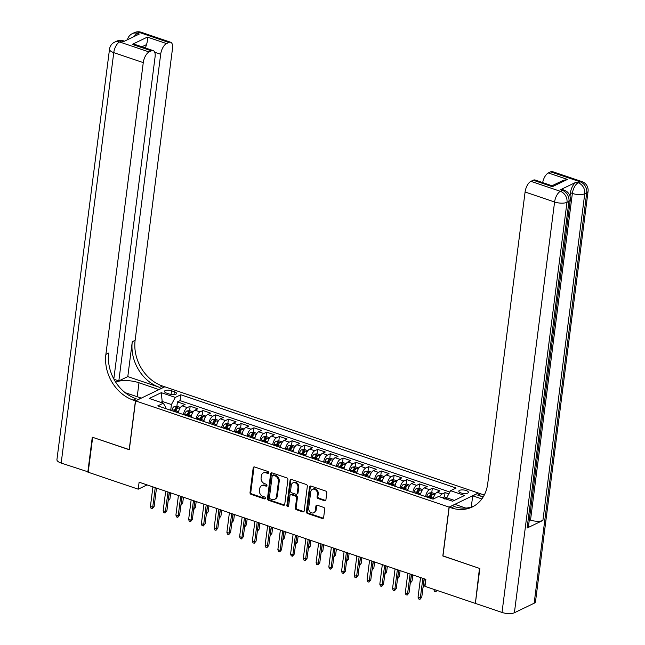 <?xml version="1.0" encoding="UTF-8"?>
<svg xmlns="http://www.w3.org/2000/svg" width="645" height="645" viewBox="0 0 645 645"><rect width="100%" height="100%" fill="white"/><g stroke="black" fill="none" stroke-linecap="round" stroke-linejoin="round"><path stroke-width="0.97" d="M268.651 472.737A1.04 0.847 -115.7 0 0 267.893 471.479L254.606 466.972A1.484 1.209 -115.7 0 0 253.179 467.923L250.018 492.587A1.484 1.209 -115.7 0 0 251.09 494.384L264.386 498.883A1.04 0.847 -115.7 0 0 264.627 496.964L262.91 496.384A4.741 3.862 -115.7 0 1 259.467 490.643L259.733 488.588A4.741 3.862 -115.7 0 1 261.677 485.669A4.741 3.862 -115.7 0 1 264.297 485.556L266.014 486.145A1.04 0.847 -115.7 0 0 266.264 484.226L264.547 483.637A4.741 3.862 -115.7 0 1 261.104 477.897L261.362 475.841A4.741 3.862 -115.7 0 1 263.313 472.922A4.741 3.862 -115.7 0 1 265.933 472.817L267.651 473.398A1.04 0.847 -115.7 0 0 268.651 472.737M466.142 490.522A4.829 1.75 7.3 0 0 458.821 491.127A4.829 1.75 7.3 0 0 461.086 492.957A4.829 1.75 7.3 0 0 468.407 492.353A4.829 1.75 7.3 0 0 466.142 490.522M324.483 500.73A1.484 1.209 -115.7 0 0 325.91 499.786L326.797 492.869A1.484 1.209 -115.7 0 0 325.725 491.071L310.963 486.072A1.484 1.209 -115.7 0 0 309.536 487.015L306.375 511.678A1.484 1.209 -115.7 0 0 307.447 513.476L322.21 518.475A1.484 1.209 -115.7 0 0 323.637 517.532L324.709 509.171A1.484 1.209 -115.7 0 0 323.629 507.381L317.316 505.237A1.484 1.209 -115.7 0 0 315.889 506.18L315.357 510.332A3.967 3.225 -115.7 0 1 313.736 512.767A3.967 3.225 -115.7 0 1 310.14 512.009A3.967 3.225 -115.7 0 1 308.665 508.058L310.745 491.821A3.967 3.225 -115.7 0 1 312.373 489.386A3.967 3.225 -115.7 0 1 315.969 490.144A3.967 3.225 -115.7 0 1 317.437 494.094L317.09 496.795A1.484 1.209 -115.7 0 0 318.17 498.593L324.483 500.73L325.274 500.351A1.484 1.209 -115.7 0 0 325.652 500.415M442.962 555.901L479.461 568.382L475.413 603.083M442.825 555.974L449.081 507.107L135.571 400.884L164.798 386.798L478.316 493.03L449.081 507.107M474.994 603.285L424.966 586.337L425.861 579.355L139.11 482.202L138.224 489.184L88.196 472.229L92.67 437.326L129.306 449.742L135.571 400.884M287.896 479.687A1.484 1.209 -115.7 0 0 286.815 477.889L272.053 472.89A1.484 1.209 -115.7 0 0 270.626 473.833L267.465 498.496A1.484 1.209 -115.7 0 0 268.546 500.294L283.308 505.293A1.484 1.209 -115.7 0 0 284.735 504.35L287.896 479.687M291.508 479.477L306.27 484.484A1.484 1.209 -115.7 0 1 307.342 486.274L304.182 510.937A1.484 1.209 -115.7 0 1 302.755 511.888L296.442 509.744A1.484 1.209 -115.7 0 1 295.362 507.954L296.644 497.948A1.484 1.209 -115.7 0 0 295.571 496.158L291.379 494.731A1.484 1.209 -115.7 0 0 289.952 495.683L288.621 506.099A1.04 0.847 -115.7 0 1 286.872 505.503L290.081 480.428A1.484 1.209 -115.7 0 1 291.508 479.477M448.856 493.868L445.074 492.578L444.502 497.005M439.656 496.852A6.039 2.741 -71.3 0 1 442.188 493.973L437.092 492.248L439.971 490.853L432.327 488.265L431.763 492.683M425.587 496.618A6.039 2.741 -71.3 0 1 429.441 489.652L424.346 487.926L427.232 486.54L419.581 483.944L419.016 488.37M412.84 492.304A6.039 2.741 -71.3 0 1 416.694 485.338L411.599 483.605L414.485 482.218L406.834 479.63L406.269 484.048M400.094 487.983A6.039 2.741 -71.3 0 1 403.955 481.017L398.86 479.291L401.738 477.897L394.095 475.309L393.523 479.735M387.355 483.661A6.039 2.741 -71.3 0 1 391.209 476.695L386.113 474.97L388.991 473.583L381.348 470.995L380.784 475.413M374.608 479.348A6.039 2.741 -71.3 0 1 378.462 472.382L373.366 470.656L376.253 469.262L368.601 466.674L368.037 471.092M361.861 475.026A6.039 2.741 -71.3 0 1 365.723 468.06L360.619 466.335L363.506 464.948L355.863 462.352L355.29 466.778M349.122 470.713A6.039 2.741 -71.3 0 1 352.976 463.747L347.881 462.013L350.759 460.627L343.116 458.039L342.551 462.457M336.376 466.391A6.039 2.741 -71.3 0 1 340.229 459.425L335.134 457.7L338.02 456.313L330.369 453.717L329.805 458.144M323.629 462.07A6.039 2.741 -71.3 0 1 327.491 455.104L322.387 453.379L325.274 451.992L317.63 449.404L317.058 453.822M310.89 457.757A6.039 2.741 -71.3 0 1 314.744 450.791L309.648 449.065L312.527 447.67L304.883 445.082L304.319 449.509M298.143 453.435A6.039 2.741 -71.3 0 1 301.997 446.469L296.902 444.744L299.788 443.357L292.137 440.761L291.572 445.187M285.396 449.122A6.039 2.741 -71.3 0 1 289.25 442.156L284.155 440.422L287.041 439.035L279.39 436.447L278.825 440.866M272.65 444.8A6.039 2.741 -71.3 0 1 276.512 437.834L271.408 436.109L274.294 434.722L266.651 432.126L266.079 436.552M259.911 440.487A6.039 2.741 -71.3 0 1 263.765 433.521L258.669 431.787L261.548 430.4L253.904 427.812L253.34 432.231M247.164 436.165A6.039 2.741 -71.3 0 1 251.018 429.199L245.922 427.474L248.809 426.079L241.157 423.491L240.593 427.917M234.417 431.844A6.039 2.741 -71.3 0 1 238.279 424.878L233.176 423.152L236.062 421.766L228.419 419.169L227.846 423.596M221.678 427.53A6.039 2.741 -71.3 0 1 225.532 420.564L220.437 418.839L223.315 417.444L215.672 414.856L215.108 419.274M208.932 423.209A6.039 2.741 -71.3 0 1 212.786 416.243L207.69 414.517L210.576 413.131L202.925 410.534L202.361 414.961M196.185 418.895A6.039 2.741 -71.3 0 1 200.047 411.929L194.943 410.196L197.83 408.809L190.178 406.221L187.3 407.608A6.039 2.741 108.7 0 0 183.438 414.574M189.614 410.639L190.178 406.221M166.644 393.128L169.441 394.079A4.684 1.693 7.3 0 0 176.537 393.49A4.684 1.693 7.3 0 0 174.344 391.717L171.538 390.773A4.684 1.693 7.3 0 0 164.451 391.354A4.684 1.693 7.3 0 0 166.644 393.128M454.346 500.391L446.711 497.803L450.581 490.7L456.112 488.031L180.834 394.764L175.303 397.425L171.433 404.536L170.699 410.252M450.581 490.7L464.602 495.449L452.597 501.229L438.576 496.481L433.045 499.149L157.767 405.874L163.298 403.214L149.277 398.457L161.282 392.676L175.303 397.425M449.855 492.03L180.084 400.626L177.44 401.9L185.083 404.488L182.204 405.882A6.039 2.741 108.7 0 0 178.343 412.848M200.047 411.929L202.925 410.534M212.786 416.243L215.672 414.856M225.532 420.564L228.419 419.169M238.279 424.878L241.157 423.491M251.018 429.199L253.904 427.812M263.765 433.521L266.651 432.126M276.512 437.834L279.39 436.447M289.25 442.156L292.137 440.761M301.997 446.469L304.883 445.082M314.744 450.791L317.63 449.404M327.491 455.104L330.369 453.717M340.229 459.425L343.116 458.039M352.976 463.747L355.863 462.352M365.723 468.06L368.601 466.674M378.462 472.382L381.348 470.995M391.209 476.695L394.095 475.309M403.955 481.017L406.834 479.63M416.694 485.338L419.581 483.944M429.441 489.652L432.327 488.265M442.188 493.973L445.074 492.578M446.711 497.803L446.534 499.182M171.433 404.536L162.508 401.512L160.758 402.351M162.33 402.883L161.282 392.676M165.58 408.519L165.741 407.269L163.298 403.214M138.224 489.184L147.1 484.903M176.867 406.326L177.44 401.9M180.084 400.626L180.834 394.764M194.943 410.196A6.039 2.741 108.7 0 0 191.089 417.162M207.69 414.517A6.039 2.741 108.7 0 0 203.836 421.483M220.437 418.839A6.039 2.741 108.7 0 0 216.575 425.805M233.176 423.152A6.039 2.741 108.7 0 0 229.322 430.118M245.922 427.474A6.039 2.741 108.7 0 0 242.069 434.44M258.669 431.787A6.039 2.741 108.7 0 0 254.807 438.753M271.408 436.109A6.039 2.741 108.7 0 0 267.554 443.075M284.155 440.422A6.039 2.741 108.7 0 0 280.301 447.388M296.902 444.744A6.039 2.741 108.7 0 0 293.048 451.71M309.648 449.065A6.039 2.741 108.7 0 0 305.786 456.031M322.387 453.379A6.039 2.741 108.7 0 0 318.533 460.345M335.134 457.7A6.039 2.741 108.7 0 0 331.28 464.666M347.881 462.013A6.039 2.741 108.7 0 0 344.019 468.979M360.619 466.335A6.039 2.741 108.7 0 0 356.766 473.301M373.366 470.656A6.039 2.741 108.7 0 0 369.512 477.623M386.113 474.97A6.039 2.741 108.7 0 0 382.251 481.936M398.86 479.291A6.039 2.741 108.7 0 0 394.998 486.257M411.599 483.605A6.039 2.741 108.7 0 0 407.745 490.571M424.346 487.926A6.039 2.741 108.7 0 0 420.492 494.892M437.092 492.248A6.039 2.741 108.7 0 0 433.255 499.045M268.554 473.043A1.04 0.847 -115.7 0 1 268.441 473.019L266.724 472.43A4.741 3.862 -115.7 0 0 264.103 472.543L263.313 472.922M261.677 485.669L262.467 485.29A4.741 3.862 -115.7 0 1 265.087 485.177L266.804 485.758A1.04 0.847 -115.7 0 0 266.917 485.79M254.227 466.907A1.484 1.209 -115.7 0 0 253.969 467.544L250.808 492.208A1.484 1.209 -115.7 0 0 251.881 493.997L265.176 498.504A1.04 0.847 -115.7 0 0 265.288 498.537M271.674 472.825A1.484 1.209 -115.7 0 0 271.416 473.454L268.256 498.117A1.484 1.209 -115.7 0 0 269.336 499.915L284.098 504.914A1.484 1.209 -115.7 0 0 284.477 504.979M273.19 475.268A1.04 0.847 -115.7 0 0 272.19 475.937L269.417 497.585A1.04 0.847 -115.7 0 0 270.166 498.843L271.98 499.456A4.741 3.862 -115.7 0 0 274.601 499.343A4.741 3.862 -115.7 0 0 276.544 496.424L278.438 481.63A4.741 3.862 -115.7 0 0 275.004 475.889L273.19 475.268L273.98 474.889A1.04 0.847 -115.7 0 0 273.399 474.913L272.609 475.292M274.601 499.343L275.391 498.964A4.741 3.862 -115.7 0 0 277.334 496.045L276.544 496.424M273.98 474.889L275.786 475.502A4.741 3.862 -115.7 0 1 279.229 481.251L277.334 496.045M290.564 494.771L291.355 494.393A1.484 1.209 -115.7 0 1 292.169 494.352L296.361 495.771A1.484 1.209 -115.7 0 1 297.434 497.569L296.152 507.575A1.484 1.209 -115.7 0 0 297.232 509.365L303.545 511.509A1.484 1.209 -115.7 0 0 303.932 511.574M291.129 479.412A1.484 1.209 -115.7 0 0 290.871 480.041L287.662 505.124A1.04 0.847 -115.7 0 0 288.525 506.406M297.974 487.572A3.967 3.225 -115.7 0 0 296.507 483.621A3.967 3.225 -115.7 0 0 292.911 482.863A3.967 3.225 -115.7 0 0 291.282 485.298L290.548 491.022A1.484 1.209 -115.7 0 0 291.629 492.812L295.821 494.239A1.484 1.209 -115.7 0 0 297.24 493.288L297.974 487.572L298.764 487.185A3.967 3.225 -115.7 0 0 297.297 483.242A3.967 3.225 -115.7 0 0 293.701 482.484L292.911 482.863M296.636 494.199L297.426 493.82A1.484 1.209 -115.7 0 0 298.03 492.909L297.24 493.288M298.764 487.185L298.03 492.909M312.373 489.386L313.164 489.007A3.967 3.225 -115.7 0 1 316.76 489.765A3.967 3.225 -115.7 0 1 318.227 493.707L317.88 496.416A1.484 1.209 -115.7 0 0 318.961 498.214L325.274 500.351M313.736 512.767L314.518 512.388A3.967 3.225 -115.7 0 0 316.147 509.945L315.357 510.332M316.937 505.172A1.484 1.209 -115.7 0 0 316.679 505.801L316.147 509.945M310.584 486.007A1.484 1.209 -115.7 0 0 310.326 486.636L307.165 511.3A1.484 1.209 -115.7 0 0 308.237 513.097L323 518.096A1.484 1.209 -115.7 0 0 323.379 518.161M180.455 407.487L176.98 406.31L174.126 406.64A3.999 1.814 108.7 0 0 172.03 409.559L171.659 410.583M178.85 410.696A3.999 1.814 108.7 0 0 178.399 411.72L178.028 412.744M175.609 411.921L175.98 410.897A3.999 1.814 -71.3 0 1 177.456 408.438L175.932 407.922A3.999 1.814 108.7 0 0 174.448 410.381L174.077 411.405M174.924 411.687L175.263 410.752A2.04 0.927 -71.3 0 1 175.674 409.93L175.932 407.922M168.329 499.553L169.933 498.932L170.707 492.901M168.16 500.843L169.425 492.474M169.933 498.932L168.127 501.084M155.219 487.66L152.712 507.228L154.131 506.543L152.285 508.72L152.712 507.228L150.414 506.446L152.921 486.878M154.131 506.543L156.501 488.088M152.285 508.72L151.011 508.284L150.414 506.446M88.244 471.898L61.178 463.078L113.762 52.632A9.062 3.281 7.3 0 1 109.513 49.197A9.062 9.062 0 0 1 114.568 42.183A9.062 7.377 64.3 0 1 119.575 41.965L149.076 51.963A9.062 4.112 108.7 0 0 143.263 62.621L113.762 52.632A9.062 4.112 -71.3 0 1 119.575 41.965L121.55 41.014L123.461 41.667L139.264 34.056L137.345 33.403L139.32 32.452A9.062 4.112 -71.3 0 1 141.158 32.25L170.659 42.248A9.062 4.112 108.7 0 0 168.829 42.449L139.32 32.452A9.062 7.377 -115.7 0 0 134.321 32.669A9.062 9.062 0 0 1 141.158 32.25M87.817 472.1L92.283 437.197L129.323 449.629M158.928 389.628L138.998 382.759A16.988 6.152 7.3 0 0 115.729 382.203M158.944 389.516L164.669 386.758L162.508 386.024A37.749 30.734 64.3 0 1 135.119 340.326L172.497 48.544A9.062 4.112 108.7 0 0 170.659 42.248M127.799 376.599L159.662 387.395A37.749 30.734 64.3 0 1 132.273 341.697L127.799 376.599L118.833 380.921L113.98 379.276M129.185 449.702L135.442 400.835L133.273 400.102A37.749 30.734 64.3 0 1 105.885 354.403L143.263 62.621M135.442 400.835L141.166 398.078L125.114 392.636M113.818 378.978L155.074 56.937A9.062 4.112 108.7 0 0 153.244 50.641L136.272 44.892L132.29 44.368L147.383 37.096L166.499 43.578L168.829 42.449M166.499 43.578A9.062 4.112 108.7 0 0 160.686 54.236L154.711 52.213M118.833 380.921L160.686 54.236M61.178 463.078A9.062 3.281 -172.7 0 1 56.929 459.643L109.513 49.197M153.244 50.641A9.062 4.112 108.7 0 0 151.406 50.842L132.29 44.368M149.076 51.963L151.406 50.842M145.552 48.036A9.062 4.112 -71.3 0 1 146.56 44.561L141.908 46.795M133.273 400.102L136.119 398.731A37.749 30.734 64.3 0 1 108.731 353.033L105.885 354.403M147.383 37.096C147.802 38.498 147.536 40.99 146.56 44.561M570.011 196.249L570.454 192.782A9.062 4.112 -71.3 0 1 576.267 182.124L560.465 189.735A9.062 4.112 -71.3 0 1 562.303 189.533L564.214 190.178A9.062 4.112 108.7 0 0 562.375 190.38L560.465 189.735M479.848 568.519L442.946 556.014L449.21 507.147L451.379 507.889A37.749 30.734 -115.7 0 0 472.229 506.994A37.749 30.734 -115.7 0 0 487.709 483.782L525.086 192A9.062 4.112 -71.3 0 1 530.899 181.334L560.4 191.331L562.375 190.38A9.062 7.377 -115.7 0 1 568.954 201.353L566.979 202.304L514.396 612.75A9.062 3.281 -172.7 0 1 502.012 612.444L475.373 603.414L479.848 568.519M449.21 507.147L454.935 504.39L465.811 508.075M483.161 497.005L477.76 495.175A37.749 30.734 -115.7 0 0 483.444 496.529M481.855 498.932L472.712 495.828L478.437 493.07L480.606 493.804A37.749 30.734 -115.7 0 0 484.379 494.828M552.346 186.695L551.999 185.76L562.779 180.568L567.439 179.423L552.346 186.695L533.23 180.213L530.899 181.334M533.23 180.213A9.062 4.112 -71.3 0 1 535.068 180.011L552.031 185.76M534.149 603.236L586.724 192.791A9.062 3.281 7.3 0 0 588.071 191.347L535.487 601.793A9.062 3.281 -172.7 0 1 534.149 603.236L514.396 612.75M527.102 528.037L568.954 201.353A9.062 3.281 7.3 0 0 570.293 199.91L528.44 526.594A9.062 3.281 -172.7 0 1 527.102 528.037L542.905 520.426A9.062 3.281 -172.7 0 1 530.513 520.112L529.327 519.709M471.269 507.091L472.712 495.828M542.671 182.583A9.062 4.112 -71.3 0 1 548.323 172.949L567.439 179.423M576.267 182.124L578.178 182.769L580.153 181.817L550.653 171.82L548.323 172.949M550.653 171.82A9.062 4.112 -71.3 0 1 552.483 171.618L581.992 181.616A9.062 4.112 108.7 0 0 580.153 181.817A9.062 7.377 -115.7 0 1 586.724 192.791L584.749 193.742L542.905 520.426M451.379 507.889L454.217 506.519A37.749 30.734 -115.7 0 0 473.632 506.269M193.194 411.808L189.719 410.631L186.865 410.962A3.999 1.814 108.7 0 0 184.776 413.88L184.406 414.896M191.597 415.009A3.999 1.814 108.7 0 0 191.146 416.041L190.775 417.057M188.356 416.235L188.727 415.219A3.999 1.814 -71.3 0 1 190.202 412.752L188.671 412.236A3.999 1.814 108.7 0 0 187.195 414.703L186.824 415.719M187.671 416.009L188.009 415.074A2.04 0.927 -71.3 0 1 188.413 414.243L188.671 412.236M181.068 503.874L182.68 503.245L183.454 497.222M180.906 505.156L182.172 496.787M182.68 503.245L180.874 505.406M205.94 416.122L202.466 414.945L199.611 415.275A3.999 1.814 108.7 0 0 197.523 418.194L197.152 419.218M204.344 419.331A3.999 1.814 108.7 0 0 203.893 420.355L203.522 421.378M201.103 420.556L201.474 419.532A3.999 1.814 -71.3 0 1 202.949 417.073L201.417 416.557A3.999 1.814 108.7 0 0 199.942 419.016L199.571 420.04M200.418 420.322L200.756 419.387A2.04 0.927 -71.3 0 1 201.159 418.565L201.417 416.557M193.814 508.187L195.427 507.567L196.193 501.544M193.653 509.477L194.919 501.109M195.427 507.567L193.621 509.719M218.687 420.443L215.212 419.266L212.358 419.597A3.999 1.814 108.7 0 0 210.262 422.515L209.891 423.539M217.083 423.644A3.999 1.814 108.7 0 0 216.639 424.676L216.269 425.692M213.842 424.878L214.213 423.854A3.999 1.814 -71.3 0 1 215.688 421.395L214.164 420.871A3.999 1.814 108.7 0 0 212.689 423.338L212.318 424.354M213.156 424.644L213.495 423.709A2.04 0.927 -71.3 0 1 213.906 422.878L214.164 420.871M206.561 512.509L208.166 511.888L208.94 505.857M206.392 513.799L207.658 505.422M208.166 511.888L206.368 514.041M231.426 424.765L227.951 423.58L225.097 423.91A3.999 1.814 108.7 0 0 223.009 426.837L222.638 427.853M229.83 427.966A3.999 1.814 108.7 0 0 229.378 428.99L229.007 430.013M226.589 429.191L226.959 428.175A3.999 1.814 -71.3 0 1 228.435 425.708L226.911 425.192A3.999 1.814 108.7 0 0 225.428 427.651L225.057 428.675M225.903 428.957L226.242 428.03A2.04 0.927 -71.3 0 1 226.653 427.2L226.911 425.192M219.308 516.822L220.912 516.202L221.686 510.179M219.139 518.112L220.405 509.744M220.912 516.202L219.107 518.354M167.966 491.974L165.459 511.541L166.878 510.856L165.031 513.033L165.459 511.541L163.161 510.767L165.668 491.2M166.878 510.856L169.24 492.409M165.031 513.033L163.757 512.606L163.161 510.767M180.705 496.295L178.197 515.863L179.624 515.178L177.778 517.355L178.197 515.863L175.908 515.089L178.415 495.513M179.624 515.178L181.987 496.723M177.778 517.355L176.496 516.919L175.908 515.089M193.452 500.609L190.944 520.184L192.363 519.499L190.517 521.668L190.944 520.184L188.654 519.402L191.162 499.835M192.363 519.499L194.734 501.044M190.517 521.668L189.243 521.241L188.654 519.402M206.198 504.93L203.691 524.498L205.11 523.813L203.264 525.989L203.691 524.498L201.393 523.724L203.901 504.148M205.11 523.813L207.472 505.366M203.264 525.989L201.99 525.554L201.393 523.724M244.173 429.078L240.698 427.901L237.844 428.232A3.999 1.814 108.7 0 0 235.756 431.15L235.385 432.174M242.576 432.287A3.999 1.814 108.7 0 0 242.125 433.311L241.754 434.335M239.335 433.513L239.706 432.489A3.999 1.814 -71.3 0 1 241.182 430.03L239.65 429.506A3.999 1.814 108.7 0 0 238.174 431.973L237.803 432.997M238.65 433.279L238.989 432.344A2.04 0.927 -71.3 0 1 239.392 431.521L239.65 429.506M232.047 521.144L233.659 520.523L234.425 514.492M231.886 522.434L233.151 514.065M233.659 520.523L231.853 522.676M218.937 509.244L216.438 528.819L217.857 528.134L216.011 530.311L216.438 528.819L214.14 528.037L216.647 508.47M217.857 528.134L220.219 509.679M216.011 530.311L214.737 529.876L214.14 528.037M256.92 433.4L253.445 432.223L250.591 432.553A3.999 1.814 108.7 0 0 248.494 435.472L248.123 436.488M255.323 436.601A3.999 1.814 108.7 0 0 254.872 437.624L254.501 438.648M252.074 437.826L252.445 436.81A3.999 1.814 -71.3 0 1 253.928 434.343L252.397 433.827A3.999 1.814 108.7 0 0 250.921 436.286L250.55 437.31M251.389 437.6L251.735 436.665A2.04 0.927 -71.3 0 1 252.139 435.835L252.397 433.827M244.794 525.465L246.398 524.837L247.172 518.814M244.624 526.747L245.89 518.378M246.398 524.837L244.6 526.997M231.684 513.565L229.177 533.133L230.604 532.447L228.749 534.624L229.177 533.133L226.887 532.359L229.394 512.791M230.604 532.447L232.966 514M228.749 534.624L227.475 534.197L226.887 532.359M269.666 437.713L266.192 436.536L263.337 436.867A3.999 1.814 108.7 0 0 261.241 439.785L260.87 440.809M268.062 440.922A3.999 1.814 108.7 0 0 267.611 441.946L267.24 442.97M264.821 442.147L265.192 441.124A3.999 1.814 -71.3 0 1 266.667 438.665L265.143 438.149A3.999 1.814 108.7 0 0 263.66 440.608L263.289 441.632M264.136 441.914L264.474 440.978A2.04 0.927 -71.3 0 1 264.885 440.156L265.143 438.149M257.54 529.779L259.145 529.158L259.919 523.135M257.371 531.069L258.637 522.7M259.145 529.158L257.339 531.311M244.431 517.887L241.923 537.454L243.342 536.769L241.496 538.946L241.923 537.454L239.626 536.68L242.133 517.105M243.342 536.769L245.705 518.314M241.496 538.946L240.222 538.51L239.626 536.68M282.405 442.035L278.93 440.857L276.076 441.188A3.999 1.814 108.7 0 0 273.988 444.107L273.617 445.131M280.809 445.235A3.999 1.814 108.7 0 0 280.357 446.267L279.986 447.283M277.568 446.469L277.939 445.445A3.999 1.814 -71.3 0 1 279.414 442.986L277.882 442.462A3.999 1.814 108.7 0 0 276.407 444.929L276.036 445.945M276.882 446.235L277.221 445.3A2.04 0.927 -71.3 0 1 277.624 444.469L277.882 442.462M270.279 534.1L271.892 533.48L272.666 527.449M270.118 535.39L271.384 527.013M271.892 533.48L270.086 535.632M257.178 522.2L254.67 541.776L256.089 541.091L254.243 543.259L254.67 541.776L252.372 540.994L254.88 521.426M256.089 541.091L258.452 522.635M254.243 543.259L252.969 542.832L252.372 540.994M295.152 446.348L291.677 445.171L288.823 445.501A3.999 1.814 108.7 0 0 286.727 448.42L286.356 449.444M293.556 449.557A3.999 1.814 108.7 0 0 293.104 450.581L292.733 451.605M290.306 450.782L290.677 449.759A3.999 1.814 -71.3 0 1 292.161 447.299L290.629 446.783A3.999 1.814 108.7 0 0 289.154 449.243L288.783 450.266M289.629 450.549L289.968 449.613A2.04 0.927 -71.3 0 1 290.371 448.791L290.629 446.783M283.026 538.414L284.63 537.793L285.404 531.77M282.865 539.704L284.131 531.335M284.63 537.793L282.833 539.946M269.916 526.522L267.409 546.089L268.836 545.404L266.982 547.581L267.409 546.089L265.119 545.315L267.627 525.74M268.836 545.404L271.198 526.957M266.982 547.581L265.708 547.145L265.119 545.315M307.899 450.67L304.424 449.492L301.57 449.823A3.999 1.814 108.7 0 0 299.474 452.742L299.103 453.766M306.294 453.878A3.999 1.814 108.7 0 0 305.843 454.902L305.48 455.926M303.053 455.104L303.424 454.08A3.999 1.814 -71.3 0 1 304.9 451.621L303.376 451.097A3.999 1.814 108.7 0 0 301.892 453.564L301.529 454.58M302.368 454.87L302.707 453.935A2.04 0.927 -71.3 0 1 303.118 453.113L303.376 451.097M295.773 542.735L297.377 542.114L298.151 536.084M295.603 544.025L296.869 535.656M297.377 542.114L295.571 544.267M282.663 530.835L280.156 550.411L281.575 549.725L279.728 551.902L280.156 550.411L277.866 549.629L280.365 530.061M281.575 549.725L283.945 531.27M279.728 551.902L278.455 551.467L277.866 549.629M320.638 454.991L317.163 453.814L314.308 454.144A3.999 1.814 108.7 0 0 312.22 457.063L311.849 458.079M319.041 458.192A3.999 1.814 108.7 0 0 318.59 459.216L318.219 460.24M315.8 459.417L316.171 458.401A3.999 1.814 -71.3 0 1 317.646 455.934L316.115 455.418A3.999 1.814 108.7 0 0 314.639 457.877L314.268 458.901M315.115 459.192L315.453 458.256A2.04 0.927 -71.3 0 1 315.865 457.426L316.115 455.418M308.512 547.049L310.124 546.428L310.898 540.405M308.35 548.339L309.616 539.97M310.124 546.428L308.318 548.581M295.41 535.157L292.903 554.724L294.322 554.039L292.475 556.216L292.903 554.724L290.605 553.95L293.112 534.382M294.322 554.039L296.684 535.592M292.475 556.216L291.201 555.788L290.605 553.95M333.384 459.304L329.909 458.127L327.055 458.458A3.999 1.814 108.7 0 0 324.967 461.377L324.596 462.401M331.788 462.513A3.999 1.814 108.7 0 0 331.337 463.537L330.966 464.561M328.547 463.739L328.918 462.715A3.999 1.814 -71.3 0 1 330.393 460.256L328.861 459.74A3.999 1.814 108.7 0 0 327.386 462.199L327.015 463.223M327.862 463.505L328.2 462.57A2.04 0.927 -71.3 0 1 328.603 461.747L328.861 459.74M321.258 551.37L322.871 550.749L323.637 544.719M321.097 552.66L322.363 544.291M322.871 550.749L321.065 552.902M308.149 539.478L305.641 559.046L307.068 558.36L305.222 560.537L305.641 559.046L303.352 558.264L305.859 538.696M307.068 558.36L309.431 539.905M305.222 560.537L303.94 560.102L303.352 558.264M346.131 463.626L342.656 462.449L339.802 462.779A3.999 1.814 108.7 0 0 337.706 465.698L337.335 466.714M344.527 466.827A3.999 1.814 108.7 0 0 344.083 467.859L343.712 468.875M341.286 468.06L341.656 467.036A3.999 1.814 -71.3 0 1 343.14 464.569L341.608 464.053A3.999 1.814 108.7 0 0 340.133 466.52L339.762 467.536M340.6 467.827L340.939 466.891A2.04 0.927 -71.3 0 1 341.35 466.061L341.608 464.053M334.005 555.692L335.61 555.071L336.384 549.04M333.836 556.982L335.102 548.605M335.61 555.071L333.812 557.224M320.896 543.791L318.388 563.359L319.815 562.682L317.961 564.851L318.388 563.359L316.098 562.585L318.606 543.017M319.815 562.682L322.178 544.227M317.961 564.851L316.687 564.423L316.098 562.585M358.87 467.939L355.395 466.762L352.541 467.093A3.999 1.814 108.7 0 0 350.453 470.012L350.082 471.035M357.274 471.148A3.999 1.814 108.7 0 0 356.822 472.172L356.451 473.196M354.032 472.374L354.403 471.35A3.999 1.814 -71.3 0 1 355.879 468.891L354.355 468.375A3.999 1.814 108.7 0 0 352.871 470.834L352.501 471.858M353.347 472.14L353.686 471.205A2.04 0.927 -71.3 0 1 354.097 470.382L354.355 468.375M346.752 560.005L348.356 559.384L349.13 553.362M346.583 561.295L347.849 552.926M348.356 559.384L346.55 561.537M333.642 548.113L331.135 567.681L332.554 566.995L330.708 569.172L331.135 567.681L328.837 566.907L331.345 547.331M332.554 566.995L334.916 548.54M330.708 569.172L329.434 568.737L328.837 566.907M371.617 472.261L368.142 471.084L365.288 471.414A3.999 1.814 108.7 0 0 363.2 474.333L362.829 475.357M370.02 475.47A3.999 1.814 108.7 0 0 369.569 476.494L369.198 477.51M366.779 476.695L367.15 475.671A3.999 1.814 -71.3 0 1 368.626 473.212L367.094 472.688A3.999 1.814 108.7 0 0 365.618 475.155L365.247 476.171M366.094 476.462L366.433 475.526A2.04 0.927 -71.3 0 1 366.836 474.704L367.094 472.688M359.491 564.327L361.103 563.706L361.869 557.675M359.329 565.617L360.595 557.24M361.103 563.706L359.297 565.859M346.381 552.426L343.882 572.002L345.301 571.317L343.454 573.486L343.882 572.002L341.584 571.22L344.091 551.652M345.301 571.317L347.663 552.862M343.454 573.486L342.181 573.058L341.584 571.22M384.364 476.582L380.889 475.405L378.034 475.728A3.999 1.814 108.7 0 0 375.938 478.654L375.567 479.67M382.767 479.783A3.999 1.814 108.7 0 0 382.316 480.807L381.945 481.831M379.518 481.009L379.889 479.993A3.999 1.814 -71.3 0 1 381.372 477.526L379.841 477.01A3.999 1.814 108.7 0 0 378.365 479.469L377.994 480.493M378.841 480.783L379.179 479.848A2.04 0.927 -71.3 0 1 379.583 479.017L379.841 477.01M372.238 568.64L373.842 568.019L374.616 561.997M372.076 569.93L373.342 561.561M373.842 568.019L372.044 570.172M359.128 556.748L356.62 576.316L358.048 575.63L356.193 577.807L356.62 576.316L354.331 575.542L356.838 555.974M358.048 575.63L360.41 557.183M356.193 577.807L354.919 577.372L354.331 575.542M397.11 480.896L393.635 479.719L390.781 480.049A3.999 1.814 108.7 0 0 388.685 482.968L388.314 483.992M395.506 484.105A3.999 1.814 108.7 0 0 395.054 485.129L394.684 486.153M392.265 485.33L392.636 484.306A3.999 1.814 -71.3 0 1 394.111 481.847L392.587 481.331A3.999 1.814 108.7 0 0 391.104 483.79L390.733 484.814M391.579 485.096L391.918 484.161A2.04 0.927 -71.3 0 1 392.329 483.339L392.587 481.331M384.984 572.962L386.589 572.341L387.363 566.31M384.815 574.252L386.081 565.883M386.589 572.341L384.783 574.493M371.875 561.069L369.367 580.637L370.786 579.952L368.94 582.129L369.367 580.637L367.07 579.855L369.577 560.287M370.786 579.952L373.157 561.497M368.94 582.129L367.666 581.693L367.07 579.855M409.849 485.217L406.374 484.04L403.52 484.371A3.999 1.814 108.7 0 0 401.432 487.289L401.061 488.305M408.253 488.418A3.999 1.814 108.7 0 0 407.801 489.45L407.43 490.466M405.012 489.644L405.382 488.628A3.999 1.814 -71.3 0 1 406.858 486.161L405.326 485.645A3.999 1.814 108.7 0 0 403.851 488.104L403.48 489.128M404.326 489.418L404.665 488.483A2.04 0.927 -71.3 0 1 405.068 487.652L405.326 485.645M397.723 577.283L399.336 576.654L400.11 570.631M397.562 578.565L398.828 570.196M399.336 576.654L397.53 578.815M384.622 565.383L382.114 584.951L383.533 584.265L381.687 586.442L382.114 584.951L379.816 584.176L382.324 564.609M383.533 584.265L385.895 565.818M381.687 586.442L380.413 586.015L379.816 584.176M422.596 489.531L419.121 488.354L416.267 488.684A3.999 1.814 108.7 0 0 414.171 491.603L413.808 492.627M421 492.74A3.999 1.814 108.7 0 0 420.548 493.764L420.177 494.788M417.758 493.965L418.129 492.941A3.999 1.814 -71.3 0 1 419.605 490.482L418.073 489.966A3.999 1.814 108.7 0 0 416.597 492.425L416.227 493.449M417.073 493.731L417.412 492.796A2.04 0.927 -71.3 0 1 417.815 491.974L418.073 489.966M410.47 581.596L412.082 580.976L412.848 574.953M410.309 582.887L411.575 574.518M412.082 580.976L410.276 583.128M397.36 569.704L394.853 589.272L396.28 588.587L394.434 590.764L394.853 589.272L392.563 588.498L395.071 568.922M396.28 588.587L398.642 570.132M394.434 590.764L393.152 590.328L392.563 588.498M435.343 493.852L431.868 492.675L429.014 493.006A3.999 1.814 108.7 0 0 426.917 495.924L426.547 496.948M433.738 497.053A3.999 1.814 108.7 0 0 433.295 498.085L432.924 499.101M430.497 498.287L430.868 497.263A3.999 1.814 -71.3 0 1 432.344 494.804L430.82 494.28A3.999 1.814 108.7 0 0 429.344 496.747L428.973 497.763M429.812 498.053L430.151 497.118A2.04 0.927 -71.3 0 1 430.562 496.287L430.82 494.28M423.217 585.918L424.821 585.297L425.595 579.266M423.047 587.208L424.313 578.831M424.821 585.297L423.015 587.45M410.107 574.018L407.6 593.594L409.019 592.908L407.172 595.077L407.6 593.594L405.31 592.811L407.809 573.244M409.019 592.908L411.389 574.453M407.172 595.077L405.899 594.65L405.31 592.811M446.759 497.722L444.607 496.989L441.752 497.319A3.999 1.814 108.7 0 0 441.503 497.472M445.09 499.117L443.558 498.601M437.076 590.441L435.722 591.788L434.448 591.352L433.851 589.522L436.165 590.135M435.722 591.788L436.351 590.199M422.854 578.339L420.347 597.907L421.766 597.222L419.919 599.399L420.347 597.907L418.049 597.133L420.556 577.557M421.766 597.222L424.128 578.775M419.919 599.399L418.645 598.963L418.049 597.133M187.3 407.608L182.204 405.882M171.062 394.49L171.538 390.773M173.965 394.659L174.344 391.717M266.724 472.43L265.933 472.817M266.804 485.758L266.014 486.145M265.087 485.177L264.297 485.556M265.176 498.504L264.386 498.883M251.881 493.997L251.09 494.384M250.808 492.208L250.018 492.587M253.969 467.544L253.179 467.923M268.441 473.019L267.651 473.398M284.098 504.914L283.308 505.293M269.336 499.915L268.546 500.294M268.256 498.117L267.465 498.496M271.416 473.454L270.626 473.833M279.229 481.251L278.438 481.63M275.786 475.502L275.004 475.889M303.545 511.509L302.755 511.888M297.232 509.365L296.442 509.744M296.152 507.575L295.362 507.954M297.434 497.569L296.644 497.948M296.361 495.771L295.571 496.158M292.169 494.352L291.379 494.731M287.662 505.124L286.872 505.503M290.871 480.041L290.081 480.428M318.961 498.214L318.17 498.593M317.88 496.416L317.09 496.795M318.227 493.707L317.437 494.094M316.679 505.801L315.889 506.18M323 518.096L322.21 518.475M308.237 513.097L307.447 513.476M307.165 511.3L306.375 511.678M310.326 486.636L309.536 487.015M179.794 408.527L174.19 406.632M174.448 410.381L172.03 409.559M178.399 411.72L175.98 410.897M159.662 387.395L162.508 386.024M132.273 341.697L135.119 340.326M134.289 36.451A9.062 4.112 -71.3 0 1 137.345 33.403A9.062 7.377 64.3 0 0 132.346 33.621A9.062 9.062 0 0 0 127.444 39.74M123.38 40.812A9.062 9.062 0 0 0 116.543 41.232A9.062 7.377 -115.7 0 1 121.55 41.014A9.062 4.112 -71.3 0 1 123.38 40.812L124.469 41.183M137.208 396.74L138.998 382.759M477.76 495.175L480.606 493.804M502.012 612.444L554.587 201.998L525.086 192M530.513 520.112L572.365 193.427L570.454 192.782M554.587 201.998A9.062 3.281 7.3 0 0 566.979 202.304A9.062 7.377 64.3 0 0 560.4 191.331A9.062 4.112 108.7 0 0 554.587 201.998M572.365 193.427A9.062 3.281 7.3 0 0 584.749 193.742A9.062 7.377 64.3 0 0 578.178 182.769A9.062 4.112 108.7 0 0 572.365 193.427M192.533 412.848L186.937 410.954M187.195 414.703L184.776 413.88M191.146 416.041L188.727 415.219M205.279 417.162L199.684 415.267M199.942 419.016L197.523 418.194M203.893 420.355L201.474 419.532M218.026 421.483L212.431 419.589M212.689 423.338L210.262 422.515M216.639 424.676L214.213 423.854M230.773 425.805L225.169 423.902M225.428 427.651L223.009 426.837M229.378 428.99L226.959 428.175M243.512 430.118L237.916 428.224M238.174 431.973L235.756 431.15M242.125 433.311L239.706 432.489M256.258 434.44L250.663 432.537M250.921 436.286L248.494 435.472M254.872 437.624L252.445 436.81M269.005 438.753L263.402 436.859M263.66 440.608L261.241 439.785M267.611 441.946L265.192 441.124M281.744 443.075L276.149 441.18M276.407 444.929L273.988 444.107M280.357 446.267L277.939 445.445M294.491 447.388L288.896 445.493M289.154 449.243L286.727 448.42M293.104 450.581L290.677 449.759M307.238 451.71L301.634 449.815M301.892 453.564L299.474 452.742M305.843 454.902L303.424 454.08M319.976 456.031L314.381 454.128M314.639 457.877L312.22 457.063M318.59 459.216L316.171 458.401M332.723 460.345L327.128 458.45M327.386 462.199L324.967 461.377M331.337 463.537L328.918 462.715M345.47 464.666L339.875 462.771M340.133 466.52L337.706 465.698M344.083 467.859L341.656 467.036M358.217 468.979L352.613 467.085M352.871 470.834L350.453 470.012M356.822 472.172L354.403 471.35M370.956 473.301L365.36 471.406M365.618 475.155L363.2 474.333M369.569 476.494L367.15 475.671M383.702 477.623L378.107 475.72M378.365 479.469L375.938 478.654M382.316 480.807L379.889 479.993M396.449 481.936L390.846 480.041M391.104 483.79L388.685 482.968M395.054 485.129L392.636 484.306M409.188 486.257L403.593 484.363M403.851 488.104L401.432 487.289M407.801 489.45L405.382 488.628M421.935 490.571L416.339 488.676M416.597 492.425L414.171 491.603M420.548 493.764L418.129 492.941M434.682 494.892L429.086 492.998M429.344 496.747L426.917 495.924M433.295 498.085L430.868 497.263M446.566 498.916L441.825 497.311M132.346 33.621L134.321 32.669M114.568 42.183L116.543 41.232M570.293 199.91A9.062 9.062 0 0 0 564.214 190.178M588.071 191.347A9.062 9.062 0 0 0 581.992 181.616"/></g></svg>
